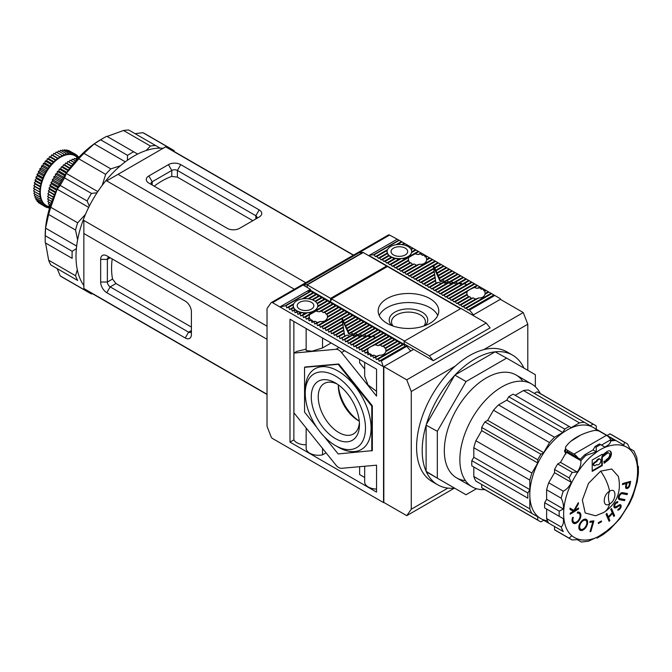<?xml version="1.0" encoding="UTF-8"?>
<svg xmlns="http://www.w3.org/2000/svg" width="672" height="672" viewBox="0 0 672 672"><rect width="100%" height="100%" fill="white"/><g stroke="black" fill="none" stroke-linecap="round" stroke-linejoin="round"><path stroke-width="1.01" d="M404.687 344.207L404.267 344.45L310.439 290.279L310.439 289.304L307.222 287.448L307.222 284.861L330.607 298.36L386.627 266.02L363.233 252.512L307.146 284.819L363.166 252.47A0.79 0.454 -120 0 0 362.88 252.395L306.86 284.743L303.114 285.079L307.222 287.448L307.222 284.861L363.166 252.47M386.627 266.02L386.627 266.986M331.447 299.166L330.607 299.653L330.607 301.921L330.607 298.36M53.852 153.359L59.506 156.559L53.903 153.325L52.878 155.308L51.618 154.921L50.778 156.904L49.426 156.736L48.72 158.726L47.292 158.768L46.738 160.751L45.242 161.003L44.848 162.96L43.302 163.422L43.067 165.329L41.538 165.925L41.412 167.824L39.866 168.622L39.908 170.428L38.329 171.486L38.573 173.107L37.01 174.342L37.414 175.837L35.918 177.156L36.448 178.576L34.986 180.121L35.683 181.306L41.286 184.54A28.72 16.582 -60 0 1 42.05 181.81A28.72 16.582 -60 0 1 43.016 179.071A28.72 16.582 -60 0 1 44.176 176.341A28.72 16.582 -60 0 1 45.511 173.662A28.72 16.582 -60 0 1 47.015 171.058A28.72 16.582 -60 0 1 48.661 168.563A28.72 16.582 -60 0 1 50.45 166.194A28.72 16.582 -60 0 1 52.34 163.985A28.72 16.582 -60 0 1 54.323 161.96A28.72 16.582 -60 0 1 56.381 160.138A28.72 16.582 -60 0 1 58.481 158.542A28.72 16.582 -60 0 1 60.598 157.189A28.72 16.582 -60 0 1 62.723 156.097A28.72 16.582 -60 0 1 64.823 155.266A28.72 16.582 -60 0 1 66.872 154.72A28.72 16.582 -60 0 1 68.863 154.451A28.72 16.582 -60 0 1 70.753 154.468A28.72 16.582 -60 0 1 72.534 154.778A28.72 16.582 -60 0 1 74.189 155.366A28.72 16.582 -60 0 1 75.692 156.24A28.72 16.582 -60 0 1 77.028 157.374A28.72 16.582 -60 0 1 77.91 158.382M75.575 161.003L72.324 159.13L71.249 160.751M75.608 160.969L72.324 159.13M74.256 162.557L70.098 160.146L74.29 162.506M70.098 160.146L69.006 162.044M76.734 159.676L74.525 158.399L73.5 159.751M76.768 159.642L74.525 158.399M72.82 164.312L67.855 161.448L72.853 164.262M67.855 161.448L66.881 163.397L71.45 166.034M77.725 158.575L76.658 157.962L75.726 159.046M39.833 203.456L45.427 206.867L45.511 205.044L43.966 205.842L38.363 202.608L38.396 202.054M37.01 201.239L42.647 204.506L37.01 201.239L37.178 200.407M35.893 199.634L41.521 202.919L35.893 199.634L36.204 198.534M34.986 197.795L40.606 201.079L34.986 197.795L35.456 196.451M34.297 195.728L39.908 199.021L34.297 195.728L34.961 194.166M34.7 191.722L33.844 193.528L39.446 196.762L40.404 194.746A28.72 16.582 -60 0 1 40.295 192.36A28.72 16.582 -60 0 1 40.404 189.848L39.43 189.025L40.74 187.228L39.9 186.22L41.286 184.54L40.606 183.28L42.05 181.81L41.496 180.466L43.016 179.071L42.647 177.5L44.176 176.341L43.966 174.644L45.511 173.662L45.427 171.923L47.015 171.058L47.09 169.226L48.661 168.563L48.955 166.597L50.45 166.194L50.896 164.178L52.34 163.985L52.895 162.002L54.323 161.96L55.079 159.919L56.381 160.138L57.221 158.155L58.481 158.542L59.447 156.593M40.295 192.36L34.692 189.126L33.6 191.024L39.203 194.317L40.295 192.36L39.203 191.663L40.404 189.848A28.72 16.582 120 0 1 40.74 187.228A28.72 16.582 -60 0 1 41.286 184.54M35.683 181.306L34.306 182.91L35.137 183.994L33.844 185.716L34.801 186.614L33.6 188.496L39.203 191.73M56.095 152.065L61.748 155.266L56.146 152.032L54.995 153.955M58.321 151.04L63.983 154.258L58.38 151.024L57.246 152.67M60.514 150.31L66.175 153.527L60.572 150.293L59.497 151.662M62.647 149.873L68.309 153.107L62.706 149.873L61.723 150.956M64.697 149.747L70.35 152.981L64.756 149.747L63.899 150.562M66.646 149.915L72.299 153.157L66.696 149.923L66.016 150.469M68.46 150.385L74.105 153.636L68.502 150.402L68.04 150.704M74.105 153.636L74.189 155.366L75.734 154.384L69.972 151.25M77.75 158.55L76.658 157.962M66.881 163.397L71.316 166.219M65.68 162.968L71.274 166.27M65.621 163.01L64.781 164.993L69.972 167.983M64.781 164.993L63.487 164.766L69.695 168.353M63.487 164.766L69.653 168.412M63.428 164.816L62.731 166.816L68.426 170.1M62.731 166.816L61.354 166.799L68.032 170.654M61.354 166.799L67.99 170.713M61.295 166.849L60.74 168.84L66.847 172.36M60.74 168.84L59.304 169.033L66.343 173.099M59.304 169.033L66.301 173.158M59.254 169.092L58.85 171.049L65.251 174.737M58.85 171.049L57.355 171.444L64.655 175.661M57.355 171.444L64.613 175.728M57.313 171.511L57.07 173.41L63.664 177.223M77.204 155.988L78.59 156.811L78.364 157.878M57.07 173.41L55.541 174.014L62.992 178.315M75.768 154.594L77.272 155.467L77.028 157.374L78.557 156.769M55.541 174.014L62.95 178.382M55.499 174.082L55.415 175.913L62.118 179.777M55.415 175.913L53.869 176.711L61.379 181.037M75.734 154.384L75.692 156.24L77.238 155.442M53.869 176.711L61.337 181.112M53.836 176.778L53.911 178.508L60.614 182.381M53.911 178.508L52.374 179.5L59.825 183.8M52.374 179.5L59.783 183.876M52.332 179.567L52.576 181.188L59.178 185.002M52.576 181.188L51.047 182.356L58.355 186.572M72.299 153.157L72.534 154.778L74.063 153.619M51.047 182.356L58.313 186.64M51.022 182.423L51.416 183.918L57.817 187.614M51.416 183.918L49.921 185.245L56.977 189.311M70.35 152.981L70.753 154.468L72.248 153.149M49.921 185.245L56.944 189.378M49.896 185.321L50.45 186.665L56.549 190.184M50.45 186.665L49.014 188.135L55.7 191.999M68.309 153.107L68.863 154.451L70.3 152.981M49.014 188.135L55.667 192.066M48.989 188.21L49.694 189.395L55.39 192.679M49.694 189.395L48.317 190.999L54.541 194.594M66.175 153.527L66.872 154.72L68.25 153.107M48.317 190.999L54.508 194.653M48.3 191.075L54.331 195.073M49.14 192.083L47.846 193.805L53.491 197.064M63.983 154.258L64.823 155.266L66.116 153.544M47.846 193.805L53.466 197.123M47.838 193.872L53.382 197.341M48.804 194.695L47.611 196.518L52.567 199.382M61.748 155.266L62.723 156.097L63.924 154.274M47.611 196.518L52.55 199.433L48.695 197.215L47.603 199.105L51.769 201.508M59.506 156.559L60.598 157.189L61.69 155.299M47.603 199.105L51.744 201.558M48.703 199.802L47.838 201.55L51.08 203.423M47.838 201.55L51.064 203.465M52.878 155.308L58.481 158.542M51.677 154.879L57.28 158.113M48.964 202.255L48.3 203.818L50.518 205.094M51.618 154.921L57.221 158.155M48.3 203.818L50.501 205.136M50.778 156.904L56.381 160.138M49.484 156.685L55.079 159.919M49.459 204.532L48.989 205.884L50.056 206.497L48.989 205.884M49.426 156.736L55.028 159.97M48.72 158.726L54.323 161.96M47.351 158.71L52.945 161.944M47.292 158.768L52.895 162.002M46.738 160.751L52.34 163.985M45.301 160.944L50.896 164.178M45.242 161.003L50.845 164.237M44.848 162.96L50.45 166.194M43.352 163.363L48.955 166.597M43.302 163.422L48.905 166.656M43.067 165.329L48.661 168.563M41.538 165.925L47.141 169.159M49.77 207.404L48.955 208.127L47.552 207.346M41.496 165.992L47.09 169.226M49.98 206.758A28.72 16.582 -60 0 1 48.661 206.497L47.141 207.656L45.62 206.791M48.905 208.118L48.661 206.497A28.72 16.582 -60 0 1 47.015 205.909L45.511 205.044A28.72 16.582 -60 0 1 44.176 203.902L42.647 204.506M41.412 167.824L47.015 171.058M39.866 168.622L45.469 171.856M39.824 168.689L45.427 171.923M47.09 207.64L47.015 205.909L45.427 206.867M39.908 170.428L45.511 173.662M38.363 171.41L43.966 174.644M38.329 171.486L43.932 174.72M47.015 205.909A28.72 16.582 -60 0 1 45.511 205.044M38.573 173.107L44.176 176.341M37.044 174.266L42.647 177.5M37.01 174.342L42.613 177.576M43.966 205.842L38.329 202.574M43.932 205.808L44.176 203.902A28.72 16.582 -60 0 1 43.016 202.516L41.521 202.919M37.414 175.837L43.016 179.071M35.918 177.156L41.521 180.39M35.893 177.232L41.496 180.466M42.613 204.473L43.016 202.516A28.72 16.582 -60 0 1 42.05 200.886L40.606 201.079M36.448 178.576L42.05 181.81M35.003 180.046L40.606 183.28M34.986 180.121L40.589 183.355M41.496 202.868L42.05 200.886A28.72 16.582 -60 0 1 41.286 199.038L39.908 199.021M34.306 182.91L39.908 186.144M34.297 182.986L39.9 186.22M40.589 201.029L41.286 199.038A28.72 16.582 120 0 1 40.74 196.98A28.72 16.582 -60 0 1 40.404 194.746L39.203 194.317M35.137 183.994L40.74 187.228M33.844 185.716L39.446 188.95M33.835 185.791L39.43 189.025M39.9 198.962L40.74 196.98L39.446 196.762M34.801 186.614L40.404 189.848M33.6 188.429L39.203 191.663M39.43 196.694L33.835 193.46M33.6 191.024L39.203 194.258M174.586 151.771L174.132 150.73A82.782 47.796 120 0 0 172.015 149.369A82.782 47.796 120 0 0 169.781 148.21L169.487 149.066M160.171 148.159L155.585 145.513A82.782 47.796 120 0 0 150.41 146.026L146.118 150.536M137.659 154.073L133.703 151.788A82.782 47.796 120 0 0 127.546 155.341L127.378 160.306M120.406 165.757L110.838 168.874A82.782 47.796 120 0 0 105.655 174.342L102.228 185.329M97.028 192.755L91.459 193.427A82.782 47.796 120 0 0 87.108 200.97L89.309 206.128M85.478 214.343L77.675 222.802A82.782 47.796 120 0 0 75.533 230.026L77.616 239.879M76.381 248.64L72.164 251.261A82.782 47.796 120 0 0 72.08 254.864A82.782 47.796 120 0 0 72.164 258.367L45.276 242.844L72.164 258.367M133.703 151.788L106.814 136.265A82.782 47.796 120 0 0 103.732 137.945L100.372 139.885A78.036 45.049 120 0 0 45.192 235.46L45.192 239.341A82.782 47.796 120 0 0 45.276 242.844M72.164 251.261L45.276 235.738A82.782 47.796 120 0 0 45.192 239.341M45.276 235.738L45.57 228.136L48.644 214.502L75.533 230.026M77.675 222.802L50.786 207.278A82.782 47.796 120 0 0 48.644 214.502M50.786 207.278L57.154 189.168L60.22 185.447L87.108 200.97M91.459 193.427L64.571 177.904A82.782 47.796 120 0 0 60.22 185.447M64.571 177.904L66.259 173.384L78.767 158.819L105.655 174.342M110.838 168.874L83.95 153.35A82.782 47.796 120 0 0 78.767 158.819M83.95 153.35L94.223 143.875L100.657 139.818L127.546 155.341M103.732 137.945A82.782 47.796 120 0 0 100.657 139.818M107.108 136.433L123.522 130.502L150.41 146.026M155.585 145.513L128.696 129.99A82.782 47.796 120 0 0 123.522 130.502M135.064 133.661L142.892 132.686L169.781 148.21M172.015 149.369L145.127 133.846A82.782 47.796 120 0 0 142.892 132.686M77.288 269.749L75.533 275.722A82.782 47.796 120 0 0 77.675 280.459L50.786 264.936L77.675 280.459M87.696 290.724L87.108 291.404A82.782 47.796 120 0 0 89.233 292.757A82.782 47.796 120 0 0 91.459 293.916L92.602 293.782M76.658 246.086L45.57 228.136M57.154 189.168L88.687 207.371M66.259 173.384L97.793 191.596M94.223 143.875L125.311 161.818M87.108 291.404L60.22 275.881A82.782 47.796 120 0 0 62.345 277.234L89.233 292.757M60.22 275.881L57.154 268.615M75.533 275.722L48.644 260.198A82.782 47.796 120 0 0 50.786 264.936M48.644 260.198L45.57 243.012M527.789 370.322L527.789 324.232L523.261 312.564L500.338 299.334L472.752 315.26M413.65 349.381L433.255 360.696L429.374 355.874L404.132 341.292L404.132 343.879L413.65 349.381L383.821 366.601L383.821 502.438L406.745 515.668L454.356 488.183M523.261 312.564L406.745 379.831L383.821 366.601M433.255 360.696L490.115 327.869L486.234 323.047L460.984 308.465L404.132 341.292M406.745 515.668L411.272 509.225L411.272 391.507L406.745 379.831M527.789 324.232L483.806 349.625M455.255 366.106L411.272 391.507M429.374 355.874L486.234 323.047M447.863 488.099L411.272 509.225M495.65 351.775A74.861 43.226 -60 0 1 512.56 355.135L506.957 351.901A74.861 43.226 120 0 0 449.274 371.952A74.861 43.226 120 0 0 416.59 447.292A74.861 43.226 120 0 0 432.096 481.564L437.699 484.798A74.861 43.226 -60 0 1 426.334 471.836L454.608 488.158A74.861 43.226 -60 0 1 437.699 484.798M426.115 425.174L426.115 471.349A74.861 43.226 -60 0 1 422.192 450.526A74.861 43.226 -60 0 1 426.115 425.174L437.321 431.29L466.032 381.553L506.638 358.117L535.349 374.69L535.349 386.761M465.436 480.581A59.413 34.306 -60 0 1 444.318 450.694A59.413 34.306 -60 0 1 486.335 377.924A59.413 34.306 -60 0 1 522.782 381.259M454.608 375.463L426.334 424.444A74.861 43.226 -60 0 1 454.608 375.463L454.826 375.085L466.032 381.553M495.13 351.826L455.137 374.909A74.861 43.226 -60 0 1 495.13 351.826L506.638 358.117M512.56 355.135A74.861 43.226 -60 0 1 523.925 368.096M426.115 471.349L437.321 478.178L437.321 431.29M476.49 488.72L466.032 494.752L437.321 478.178M580.608 435.103L570.889 441.252M565.555 448.736L564.463 451.046L565.95 453.961M597.265 430.592A52.584 30.358 120 0 0 550.259 444.335A52.584 30.358 120 0 0 531.636 506.688A52.584 30.358 120 0 0 547.52 520.825M607.807 436.254L614.057 439.858A55.457 32.021 -60 0 0 609.706 440.345L610.823 440.992C610.42 443.36 608.404 445.368 604.775 447.023L600.617 444.612A55.457 32.021 120 0 0 596.123 447.208L596.358 451.878L585.917 455.372L584.791 454.726A55.457 32.021 -60 0 0 580.44 459.262L567 451.5A55.457 32.021 120 0 0 566.32 452.273L560.49 462.37L557.71 463.974A55.457 32.021 120 0 0 554.534 469.476L554.534 472.685L548.705 482.782A55.457 32.021 120 0 0 546.622 489.796L546.622 499.313L544.656 502.715A55.457 32.021 120 0 0 544.589 505.344A55.457 32.021 120 0 0 544.656 507.906L563.38 518.717L546.622 509.04L546.622 518.557A55.457 32.021 120 0 0 548.705 523.16L563.27 531.569A55.457 32.021 -60 0 1 561.187 526.966C563.035 525.437 563.766 522.682 563.38 518.717M560.49 462.37L577.248 472.046C579.944 468.266 581.154 464.478 580.885 460.681L566.32 452.273M577.248 472.046L572.275 472.382L557.71 463.974M554.534 469.476L569.1 477.884L571.292 482.362L554.534 472.685M546.622 499.313L563.38 508.99C563.766 505.436 563.035 501.841 561.187 498.204A55.457 32.021 -60 0 1 563.27 491.19C566.714 489.502 569.386 486.562 571.292 482.362M563.38 508.99L559.222 511.123L544.656 502.715M571.292 536.206L569.1 538.146A55.457 32.021 -60 0 0 570.646 539.146L572.275 539.977A55.457 32.021 -60 0 1 570.646 539.146L556.08 530.737A55.457 32.021 120 0 1 554.534 529.738L554.534 526.529L563.27 531.569M572.275 539.977L577.248 539.641L581.356 542.01L588.403 541.237L596.123 537.617M638.4 466.435L638.392 473.382L637.283 481.706L632.94 496.138L629.471 503.74L620.004 518.549L609.672 529.528L603.028 534.643L597.005 538.129M484.814 489.594A59.413 34.306 -60 0 1 472.172 486.864A59.413 34.306 -60 0 1 459.866 459.665A59.413 34.306 -60 0 1 485.806 399.874A59.413 34.306 -60 0 1 531.586 383.956A59.413 34.306 -60 0 1 540.271 393.54M471.836 460.673A55.457 32.021 120 0 0 471.769 463.302A55.457 32.021 120 0 0 471.836 465.856L527.856 498.196A55.457 32.021 -60 0 1 527.789 495.642A55.457 32.021 -60 0 1 527.856 493.013L529.822 489.611L529.822 480.094L473.802 447.745L473.802 457.271L471.836 460.673L527.856 493.013M625.598 487.124A2.932 1.688 120 0 0 626.161 488.435A3.394 1.957 120 0 0 628.505 487.729A3.032 1.756 120 0 0 629.647 485.906A14.549 8.4 120 0 0 630.26 483.445L630.68 481.345L622.633 483.538L622.423 484.588L626.17 483.571L626.018 484.319A18.043 10.416 120 0 0 625.607 486.956A2.932 1.688 120 0 0 625.598 487.124M622.86 493.853L622.306 493.525A8.274 4.78 120 0 0 621.113 493.433A2.066 1.193 120 0 0 619.769 494.315A2.864 1.655 120 0 0 618.652 496.734A2.579 1.487 120 0 0 618.635 497.003A2.579 1.487 120 0 0 619.139 498.162L619.702 498.481A2.579 1.487 -60 0 1 619.198 497.322A2.579 1.487 -60 0 1 619.206 497.053A2.864 1.655 -60 0 1 620.332 494.642A2.066 1.193 -60 0 1 621.676 493.752A8.274 4.78 -60 0 1 622.86 493.853L627.068 494.626L627.522 493.559L623.322 492.786A10.609 6.124 120 0 0 621.97 492.694A3.15 1.823 120 0 0 620.088 493.844A4.418 2.554 120 0 0 618.366 497.566A3.654 2.108 120 0 0 618.366 497.784A3.654 2.108 120 0 0 619.088 499.439A8.87 5.124 120 0 0 619.156 499.481A8.87 5.124 120 0 0 620.281 499.859L624.49 500.632L624.943 499.565L620.743 498.792A11.374 6.569 -60 0 1 619.702 498.481M618.652 496.734L619.206 497.053M613.872 506.402A3.343 1.932 120 0 0 613.88 506.478A3.2 1.848 120 0 0 614.536 507.814A3.2 1.848 120 0 0 615.535 507.906A7.35 4.242 120 0 0 617.089 507.175A104.126 60.119 -60 0 1 618.811 506.1A2.083 1.201 -60 0 1 619.979 505.915A2.083 1.201 -60 0 1 620.189 506.1A1.588 0.916 -60 0 1 619.676 508.108A2.814 1.63 -60 0 1 618.03 509.149L617.837 510.224A3.956 2.285 120 0 0 620.105 508.729A2.797 1.613 120 0 0 620.701 504.899A3.116 1.798 120 0 0 620.592 504.823A3.116 1.798 120 0 0 618.862 505.084A18.262 10.542 120 0 0 617.492 505.915A10.576 6.107 -60 0 1 615.821 506.747A1.915 1.1 -60 0 1 615.14 506.713A1.915 1.1 -60 0 1 614.754 505.932A2.302 1.327 -60 0 1 614.754 505.898A2.302 1.327 -60 0 1 615.796 503.538A3.872 2.234 -60 0 1 617.568 502.74L617.837 501.673A3.965 2.293 120 0 0 615.056 503.353A3.343 1.932 120 0 0 613.872 506.402M617.568 502.74L617.005 502.412A3.872 2.234 120 0 0 615.233 503.21A2.302 1.327 120 0 0 614.191 505.571A2.302 1.327 120 0 0 614.191 505.613L614.754 505.932M615.233 503.21L615.796 503.538M578.827 527.369A6.46 3.73 120 0 0 578.995 528.696A6.46 3.73 120 0 0 580.138 530.233A6.46 3.73 120 0 0 582.834 530.183A6.275 3.62 120 0 0 585.698 527.688A6.518 3.763 120 0 0 587.689 522.572A6.602 3.814 120 0 0 587.521 520.943A6.468 3.738 120 0 0 586.387 519.439A6.468 3.738 120 0 0 583.968 519.372A6.502 3.755 120 0 0 581.364 521.304A6.661 3.847 120 0 0 578.978 525.949A6.46 3.73 120 0 0 578.827 527.369M574.82 523.597L574.266 523.278A6.342 3.662 120 0 0 580.339 515.617L580.902 515.945A7.09 4.091 120 0 0 579.44 512.366A7.09 4.091 120 0 0 577.5 512.089L577.307 513.131A5.46 3.15 -60 0 1 578.936 513.316A5.46 3.15 -60 0 1 579.869 517.356A5.149 2.974 -60 0 1 575.207 522.463L575.165 522.472A5.376 3.1 -60 0 1 573.989 522.228A5.376 3.1 -60 0 1 572.872 519.767A5.376 3.1 -60 0 1 573.325 517.432L572.594 517.39A6.703 3.872 120 0 0 572.065 520.22A6.703 3.872 120 0 0 573.451 523.286A6.703 3.872 120 0 0 574.82 523.597A6.342 3.662 120 0 0 580.902 515.945M573.182 523.11A6.703 3.872 120 0 0 574.266 523.278M572.67 517.39A5.376 3.1 120 0 0 572.317 519.439A5.376 3.1 120 0 0 573.426 521.9A5.376 3.1 120 0 0 573.72 522.035M629.689 482.614L626.396 483.034L629.689 482.614L629.311 484.47A14.095 8.14 -60 0 1 629.135 485.226A2.1 1.21 -60 0 1 628.286 486.872A2.024 1.168 -60 0 1 626.783 487.36A2.024 1.168 -60 0 1 626.606 487.217A2.176 1.252 -60 0 1 626.396 486.436A2.176 1.252 -60 0 1 626.43 486.041L625.867 485.713A2.176 1.252 120 0 0 625.834 486.116A2.176 1.252 120 0 0 626.044 486.898A2.024 1.168 120 0 0 626.22 487.032A2.024 1.168 120 0 0 626.43 487.116M599.945 459.136A3.167 1.831 120 0 0 599.684 458.934A3.167 1.831 120 0 0 596.249 461.294L594.451 462.336A1.781 1.033 120 0 0 593.191 464.512A1.781 1.033 120 0 0 593.561 465.335L594.115 465.654A1.781 1.033 -60 0 1 593.746 464.839A1.781 1.033 -60 0 1 595.006 462.655L596.812 461.614A3.167 1.831 -60 0 1 600.247 459.262A3.167 1.831 -60 0 1 600.247 462.916A3.167 1.831 -60 0 1 597.08 464.747A3.167 1.831 -60 0 1 596.812 464.528L595.006 465.57A1.781 1.033 -60 0 1 594.115 465.654M585.505 520.296A5.116 2.957 120 0 0 585.236 520.111A5.116 2.957 120 0 0 582.868 520.262A5.074 2.932 120 0 0 581.608 521.195A5.401 3.116 120 0 0 579.314 525.185A4.595 2.654 120 0 0 579.121 526.571A4.595 2.654 120 0 0 579.163 527.184A5.074 2.932 120 0 0 580.171 528.898A5.074 2.932 120 0 0 580.474 529.032M582.17 521.522A5.074 2.932 -60 0 1 583.43 520.59A5.116 2.957 -60 0 1 585.799 520.439A5.116 2.957 -60 0 1 586.799 522.035A5.25 3.032 120 0 1 586.807 523.463A5.384 3.108 -60 0 1 584.909 527.528A5.149 2.974 -60 0 1 582.901 529.158A5.074 2.932 -60 0 1 580.734 529.217A5.074 2.932 -60 0 1 579.726 527.512A4.595 2.654 -60 0 1 579.676 526.898A4.595 2.654 -60 0 1 579.869 525.504A5.401 3.116 -60 0 1 582.17 521.522L581.608 521.195M537.734 516.827L481.715 484.487L481.715 487.696A55.457 32.021 120 0 0 483.252 488.687L539.272 521.027A55.457 32.021 -60 0 1 537.734 520.036L537.734 516.827L475.885 481.118A55.457 32.021 120 0 1 473.802 476.515L473.802 466.99L527.856 498.196M487.67 420.328L543.69 452.668L549.52 442.571A55.457 32.021 -60 0 1 554.543 437.262L562.792 432.499L564.757 429.097A55.457 32.021 -60 0 1 569.243 426.502L513.223 394.162A55.457 32.021 120 0 0 508.738 396.757L506.772 400.159L498.523 404.922A55.457 32.021 120 0 0 493.5 410.231L487.67 420.328L484.89 421.932A55.457 32.021 120 0 0 481.715 427.434L481.715 430.643L475.885 440.74A55.457 32.021 120 0 0 473.802 447.745M569.243 426.502L571.208 427.644L579.457 422.881A55.457 32.021 -60 0 1 584.48 422.386L528.469 390.037A55.457 32.021 120 0 0 523.438 390.541L515.197 395.296M584.48 422.386L590.31 425.746L593.09 424.141A55.457 32.021 -60 0 1 594.728 424.981L538.709 392.641A55.457 32.021 120 0 0 537.079 391.801L534.299 393.406M549.52 523.631L543.69 520.262L540.91 521.867A55.457 32.021 -60 0 1 539.272 521.027M531.905 513.458A55.457 32.021 -60 0 1 529.822 508.855L473.802 476.515M529.822 508.855L529.822 499.338M473.802 457.271L529.822 489.611M529.822 480.094A55.457 32.021 -60 0 1 531.905 473.08L475.885 440.74M531.905 473.08L537.734 462.983L481.715 430.643M549.52 442.571L493.5 410.231M554.543 437.262L498.523 404.922M562.792 432.499L506.772 400.159M579.457 422.881L523.438 390.541M594.728 424.981A55.457 32.021 -60 0 1 596.266 425.972L596.266 429.19L601.289 432.088A55.457 32.021 120 0 0 600.886 432.088M537.734 462.983L537.734 459.774A55.457 32.021 -60 0 1 540.91 454.272L543.69 452.668M481.715 487.696L537.734 520.036M537.734 459.774L481.715 427.434M484.89 421.932L540.91 454.272M564.757 429.097L508.738 396.757M593.09 424.141L537.079 391.801M637.745 466.057L636.796 457.422L633.94 450.937L629.832 448.568L627.64 444.083A55.457 32.021 120 0 0 626.094 443.092L611.528 434.683A55.457 32.021 120 0 0 609.899 433.843L607.118 435.448M565.555 449.509A51.492 29.728 0 0 0 564.463 451.046M601.289 432.088L623.876 445.124L624.464 442.252L609.899 433.843M561.187 526.966L546.622 518.557M561.187 498.204L546.622 489.796M563.27 491.19L548.705 482.782M565.958 452.911A5.939 3.427 180 0 1 565.555 451.668L565.555 447.787A5.939 3.427 180 0 1 566.009 446.468A50.501 29.156 180 0 1 593.3 430.71A5.939 3.427 180 0 1 599.785 431.449L606.488 435.33L574.006 454.087A8.711 5.032 60 0 1 577.744 457.699M624.464 442.252A55.457 32.021 120 0 1 626.094 443.092L627.64 444.083M554.534 529.738L569.1 538.146M567.294 451.668L567.294 450.215A5.939 3.427 180 0 1 565.555 447.787M567.294 450.215L574.006 454.087M610.966 440.135A8.711 5.032 -120 0 0 606.488 435.33M596.358 451.878L593.04 449.971L584.791 454.726M596.123 447.208L595.006 446.561L593.04 449.971M600.617 444.612L599.491 443.965A55.457 32.021 120 0 0 595.006 446.561M609.706 440.345L601.457 445.108M618.349 476.398L611.747 469.022L600.608 471.131L588.504 483.353L582.355 500.035L585.194 512.971L595.619 515.777L603.708 512.492C616.812 503.807 621.692 491.778 618.349 476.398M612.536 513.458L613.83 516.466L614.603 515.651L611.528 508.494L610.747 509.309L612.234 512.761L608.303 516.844L606.816 513.383L606.035 514.198L609.118 521.354L609.89 520.54L608.605 517.541L612.536 513.458L611.974 513.139L608.042 517.222L609.336 520.22L608.849 520.724M603.884 461.53L604.178 463.268L608.034 460.253A5.746 3.318 120 0 0 611.209 455.213A5.746 3.318 120 0 0 610.201 451.072A5.746 3.318 120 0 0 606.631 451.828L602.288 455.221L602.288 454.247L592.208 460.068L592.208 471.391L602.288 465.57L602.288 457.187L606.917 453.575A3.368 1.94 -60 0 1 609.017 453.13A3.368 1.94 -60 0 1 609.605 455.557A3.368 1.94 -60 0 1 607.748 458.514L606.094 459.799L606.211 460.53L603.884 461.53M598.332 523.522L601.457 521.774L601.465 520.968L598.34 522.715L598.332 523.522M590.024 531.661L590.806 531.569L593.897 520.85L590.142 521.287L589.848 522.32L592.822 521.976L590.024 531.661M570.192 513.232L570.226 514.189L578.584 508.956L578.55 507.998L574.652 510.434L578.399 503.849L578.348 502.597L573.922 510.376L570.007 508.183L570.049 509.46L573.325 511.266L570.192 513.232M600.608 471.131A31.685 18.295 -120 0 1 609.588 491.224A19.807 11.432 -120 0 0 609.588 503.958C602.482 508.46 602.465 494.945 609.588 491.224C616.686 486.721 616.711 500.237 609.588 503.958A31.685 18.295 60 0 1 603.708 512.492M630.025 481.53L629.698 483.118A14.549 8.4 -60 0 1 629.084 485.587A3.032 1.756 -60 0 1 627.942 487.402A3.394 1.957 -60 0 1 625.926 488.225M630.26 483.445L629.698 483.118M629.647 485.906L629.084 485.587M628.505 487.729L627.942 487.402M626.17 483.571L622.524 484.084M626.875 493.441L626.506 494.298L627.068 494.626M622.306 493.525L626.506 494.298M619.769 494.315L620.332 494.642M624.49 500.632L623.927 500.312L624.296 499.447M620.281 499.859L623.927 500.312M618.929 499.321A8.87 5.124 120 0 0 619.718 499.54M617.929 509.695A3.956 2.285 120 0 0 619.542 508.402A2.797 1.613 120 0 0 620.273 504.706M619.626 505.781A2.083 1.201 120 0 0 619.416 505.596A2.083 1.201 120 0 0 618.248 505.772L618.811 506.1M618.248 505.772A104.126 60.119 120 0 0 616.526 506.848L617.089 507.175M615.535 507.906L614.981 507.587A7.35 4.242 120 0 0 616.526 506.848M614.284 507.612A3.2 1.848 120 0 0 614.981 507.587M617.005 502.412L617.173 501.766M614.191 505.613A1.915 1.1 120 0 0 614.586 506.394L615.14 506.713M613.561 515.836L614.603 515.651M608.605 517.541L608.042 517.222M609.89 520.54L609.336 520.22M608.303 516.844L606.522 513.685M614.048 515.332L611.234 508.796M609.907 450.929A5.746 3.318 120 0 1 607.48 459.934L604.061 462.596M604.54 461.017L605.111 461.387M608.714 453.004A3.368 1.94 120 0 0 608.454 452.802A3.368 1.94 120 0 0 606.362 453.247L606.917 453.575M602.288 457.187L601.734 456.868L606.362 453.247M602.288 465.57L601.734 465.242L601.734 456.868M592.208 470.744L601.734 465.242M602.288 455.221L601.734 454.574M601.457 521.774L600.902 521.287M598.34 522.883L600.894 521.455M590.806 531.569L590.243 531.25L593.225 520.926M592.822 521.976L589.966 521.917M587.689 522.572L587.135 522.245A6.518 3.763 -60 0 1 585.136 527.369A6.275 3.62 -60 0 1 582.271 529.864L582.834 530.183M579.869 530.048A6.46 3.73 120 0 0 582.271 529.864M587.521 520.943L586.958 520.615A6.468 3.738 120 0 0 586.093 519.296M587.135 522.245A6.602 3.814 120 0 0 586.958 520.615M578.642 513.173A5.46 3.15 120 0 0 578.382 512.988A5.46 3.15 120 0 0 577.382 512.736M580.339 515.617A7.09 4.091 120 0 0 579.155 512.224M570.2 513.534L578.021 508.637L578.584 508.956M573.325 511.266L570.049 509.443M578.399 503.849L577.836 503.496M574.652 510.434L574.09 510.115L577.836 503.521M626.396 483.034L626.018 484.814A10.013 5.779 120 0 0 625.867 485.713M626.606 487.217L626.044 486.898M626.43 486.041A10.013 5.779 -60 0 1 626.573 485.142L626.018 484.814M626.573 485.142L626.951 483.353M596.249 461.294L596.812 461.614M579.726 527.512L579.163 527.184M583.43 520.59L582.868 520.262M154.199 186.161A71.299 41.168 -60 0 1 161.994 180.961A71.299 41.168 -60 0 1 171.797 176.408L177.4 177.148L252.823 220.693M163.103 148.302A81.992 47.342 120 0 0 133.98 156.055A81.992 47.342 120 0 0 83.74 218.618A81.992 47.342 120 0 0 83.849 285.575M90.174 292.152A81.992 47.342 120 0 0 92.988 294.017L267.028 394.498M267.028 394.254L83.849 288.498L83.849 220.433L267.028 326.189M294.386 289.246L106.688 180.877L118.02 174.334L305.718 282.702M141.548 160.751L118.02 174.334M338.73 350.053A7.921 4.578 -120 0 0 335.924 349.306L293.916 353.06L293.916 412.81L335.924 465.074A7.921 4.578 -120 0 0 341.527 468.308L376.538 465.184L376.538 492.089L289.993 442.117L289.993 319.217L376.538 369.188L376.538 396.094L341.527 352.54A7.921 4.578 -120 0 0 338.73 350.053M411.6 251.882L411.508 252.622A12.281 7.09 0 0 0 411.65 251.546A12.281 7.09 0 0 0 411.163 249.581A12.281 7.09 0 0 0 409.34 247.405A12.281 7.09 0 0 0 408.047 246.532A12.281 7.09 0 0 0 406.535 245.792L407.627 245.162L399.227 240.307L374.018 254.864L369.818 255.024L368.701 255.671M437.741 315.504A30.299 17.497 0 0 0 429.895 307.658A30.299 17.497 0 0 0 400.63 303.131A30.299 17.497 0 0 0 379.201 315.504M429.895 298.603A30.299 17.497 0 0 0 396.875 294.815A30.299 17.497 0 0 0 378.168 310.976A30.299 17.497 0 0 0 387.047 323.341A30.299 17.497 0 0 0 420.067 327.138A30.299 17.497 0 0 0 438.774 310.976A30.299 17.497 0 0 0 429.895 298.603M374.01 355.127L372.103 355.547L370.516 353.909L369.239 353.959L367.718 351.607L367.828 348.995C368.802 347.71 371.246 346.298 375.169 344.753L378.076 345.626L380.318 345.013L382.158 346.5L383.678 346.307L384.896 348.155L385.787 348.323L385.921 351.481C384.888 354.102 382.738 355.337 379.487 355.202L376.354 356.32L374.01 355.127L372.901 355.765L373.489 357.974L375.698 357.386L376.295 359.596L378.504 358.999L379.092 361.208L381.301 360.62L406.51 346.063L405.107 346.189L403.712 344.45L402.31 344.576L400.907 342.829L399.504 342.955L398.11 341.216L396.707 341.334L395.304 339.595L393.91 339.721L392.507 337.982L391.104 338.1L389.701 336.361L388.307 336.487L386.904 334.748L385.501 334.866L384.098 333.127L382.704 333.253L381.301 331.514L379.898 331.632L378.504 329.893L377.101 330.019L375.698 328.28L374.296 328.398L372.901 326.659L371.498 326.785L370.096 325.046L368.701 325.164L367.298 323.425L365.896 323.551L364.493 321.804L363.098 321.93L361.696 320.191L360.293 320.317L358.898 318.57L357.496 318.696L356.093 316.957L354.69 317.083L353.296 315.336L351.893 315.462L350.49 313.723L349.087 313.849L347.693 312.102L346.29 312.228L344.887 310.489L343.493 310.615L342.09 308.868L340.687 308.994L339.284 307.255L337.89 307.381L336.487 305.634L335.084 305.76L333.69 304.021L332.287 304.147L330.884 302.4L329.482 302.526L328.087 300.787L326.684 300.913L325.282 299.166L323.887 299.292L322.484 297.553L321.082 297.679L319.679 295.932L318.284 296.058L316.882 294.319L315.479 294.445L314.084 292.698L312.682 292.824L311.279 291.085L286.07 305.634L286.667 307.843L288.876 307.255L289.464 309.464L291.673 308.868L292.261 311.077L294.47 310.489L295.067 312.698L297.276 312.102L297.864 314.311L300.073 313.723L300.67 315.932L302.879 315.336L303.467 317.545L305.676 316.957L306.272 319.166L308.482 318.57L309.07 320.779L311.279 320.191L311.875 322.4L314.084 321.804L314.672 324.013L316.882 323.425L317.47 325.634L319.679 325.046L320.275 327.247L322.484 326.659L323.072 328.868L325.282 328.28L325.878 330.481L328.087 329.893L328.675 332.102L330.884 331.514L331.481 333.724L333.69 333.127L334.278 335.336L336.487 334.748L337.075 336.958L339.284 336.361L339.881 338.57L342.09 337.982L342.678 340.192L344.887 339.595L345.484 341.804L347.693 341.216L348.281 343.426L350.49 342.829L351.086 345.038L353.296 344.45L353.884 346.66L356.093 346.063L356.689 348.272L358.898 347.684L359.486 349.894L361.696 349.297L362.284 351.506L364.493 350.918L365.089 353.128L367.298 352.531L367.886 354.74L370.096 354.152L370.692 356.362L372.901 355.765M306.272 319.166L309.137 317.512L309.464 314.773L315.899 311.06L319.024 311.8L321.367 311.128L323.282 312.581L324.862 312.346L326.138 314.16L327.104 314.286L327.558 317.26C326.584 320.51 324.131 321.922 320.208 321.502L317.302 322.501L315.059 321.241L313.219 321.619L311.699 319.948L310.481 319.964L309.112 316.957M482.832 289.061L484.05 290.909L484.94 291.077L485.075 294.235C484.033 296.856 481.891 298.099 478.632 297.956L475.507 299.082L473.164 297.881L471.248 298.301L469.669 296.663L468.392 296.713L466.872 294.361L466.973 291.749C467.947 290.464 470.4 289.052 474.323 287.507L477.229 288.38L479.472 287.767L481.312 289.254L483.252 288.817L407.627 245.162M374.018 254.864L375.421 256.603L376.824 256.477L378.218 258.224L379.621 258.098L381.024 259.837L382.418 259.711L383.821 261.458L385.224 261.332L386.627 263.071L388.021 262.945L389.424 264.692L390.827 264.566L392.221 266.305L393.624 266.179L395.027 267.926L408.282 260.266L408.61 257.527L415.052 253.814L418.177 254.554L420.521 253.89L422.428 255.335L424.015 255.108L425.292 256.914L426.258 257.048L426.712 260.014C425.737 263.264 423.284 264.676 419.362 264.256L416.455 265.255L414.212 263.995L412.373 264.373L410.852 262.702L409.634 262.727L408.265 259.711M391.759 325.567A19.27 11.122 180 0 1 396.757 311.195A19.27 11.122 180 0 1 422.092 312.161A19.27 11.122 180 0 1 425.174 325.567M423.847 326.046A16.968 9.794 0 0 0 425.435 321.905A16.968 9.794 0 0 0 420.47 314.983A16.968 9.794 0 0 0 401.974 312.858A16.968 9.794 0 0 0 391.507 321.905A16.968 9.794 0 0 0 393.095 326.046M322.484 297.553L315.504 301.577A12.281 7.09 0 0 0 314.219 300.703A12.281 7.09 0 0 0 312.707 299.964L319.679 295.932M299.653 309.112A8.316 4.805 180 0 1 297.217 305.718A8.316 4.805 180 0 1 302.358 301.283A8.316 4.805 180 0 1 311.422 302.324A8.316 4.805 180 0 1 313.858 305.718A8.316 4.805 180 0 1 308.717 310.153A8.316 4.805 180 0 1 299.653 309.112M393.481 254.94A8.316 4.805 180 0 1 391.045 251.546A8.316 4.805 180 0 1 396.186 247.111A8.316 4.805 180 0 1 405.25 248.153A8.316 4.805 180 0 1 407.686 251.546A8.316 4.805 180 0 1 402.553 255.982A8.316 4.805 180 0 1 393.481 254.94M191.402 327.079L115.979 283.534L112.535 279.048A71.299 41.168 -60 0 1 112.182 258.93M177.4 177.148L177.4 170.453L255.822 215.729L255.822 218.963A3.965 2.285 0 0 0 256.981 217.342A3.965 2.285 0 0 0 255.822 215.729L259.182 209.908A8.711 5.032 180 0 1 259.182 217.022L239.576 228.337A8.711 5.032 180 0 1 227.254 228.337L148.831 183.061A8.711 5.032 180 0 1 148.831 175.946L152.191 181.768A3.965 2.285 0 0 0 151.032 183.389A3.965 2.285 0 0 0 152.174 184.993M171.797 176.408L171.797 170.453L168.437 164.632A8.711 5.032 180 0 1 180.76 164.632L177.4 170.453A3.965 2.285 0 0 0 171.797 170.453L152.191 181.768L152.191 185.002M353.539 255.091L174.98 151.998A81.992 47.342 120 0 0 171.965 150.494M106.814 292.698L185.237 337.982A8.711 5.032 60 0 0 191.402 334.421L191.402 311.783A8.711 5.032 60 0 0 185.237 301.106L106.814 255.83L110.174 257.771L107.377 259.392L100.657 259.392A8.711 5.032 60 0 1 106.814 255.83L110.174 257.771A3.965 2.285 -120 0 0 108.192 257.578A3.965 2.285 -120 0 0 107.377 259.392L107.377 282.03A3.965 2.285 -120 0 0 110.174 286.877L106.814 292.698A8.711 5.032 60 0 1 100.657 282.03L107.377 282.03L112.535 279.048M185.237 337.982L188.597 332.161A3.965 2.285 -120 0 0 190.579 332.354A3.965 2.285 -120 0 0 191.402 330.54L188.597 332.161L110.174 286.877L115.979 283.534M180.76 164.632L259.182 209.908M168.437 164.632L148.831 175.946M100.657 259.392L100.657 282.03M353.329 255.209L165.631 146.84L141.826 160.583M271.337 302.551A2.377 1.369 60 0 0 271.068 302.795L267.254 308.23A2.377 1.369 -120 0 0 267.028 309.07L267.028 425.754A2.377 1.369 60 0 0 267.254 426.854L271.068 436.691A2.377 1.369 -120 0 0 272.521 438.505L383.544 502.597L383.544 366.761L272.521 302.669L389.6 235.074A2.377 1.369 -120 0 0 388.416 234.956L271.337 302.551A2.377 1.369 60 0 1 272.521 302.669M83.849 233.52L267.028 339.276M316.655 427.182L304.559 412.129L304.559 367.315L305.122 366.996L338.73 363.997L372.338 405.804L372.338 450.618L338.167 453.944L324.299 436.691M399.227 240.307L389.6 235.074M500.623 299.166L473.449 314.857L469.249 309.842L494.458 295.285L500.136 298.57L500.623 299.494M362.88 252.395L359.134 252.731L303.114 285.079M396.984 239.341L369.818 255.024L369.541 256.158M310.439 289.304L279.913 306.928M383.057 366.156L381.301 360.62M286.07 305.634L280.392 306.886M383.544 366.761L410.71 351.078L406.51 346.063M289.993 442.117L293.866 439.883L293.866 321.46M376.538 489.065A12.281 7.09 180 0 1 364.678 481.984L364.678 466.242M364.678 477.481L359.621 474.558L359.621 466.696M326.08 452.819L322.535 454.86A12.281 7.09 180 0 1 306.146 448.182L306.146 428.022M306.146 444.755A12.281 7.09 180 0 1 293.866 439.883M306.146 349.138L296.856 351.364L293.916 353.06M306.146 328.541L306.146 350.591L312.068 351.179L322.535 347.945L331.145 342.98M364.678 362.342L364.678 376.202L367.979 384.922L376.538 391.331M359.621 359.419L359.621 362.804L364.678 369.096M494.458 295.285L483.252 288.817M309.07 291.068L310.439 290.279M398.908 240.122L373.699 254.68M307.079 291.245L310.96 290.9L285.751 305.449M373.489 357.974L376.354 356.32M372.103 355.547L370.692 356.362M370.516 353.909L370.096 354.152M369.239 353.959L367.886 354.74M368.281 351.968L367.298 352.531M367.718 351.607L365.089 353.128M364.493 350.918L367.828 348.995M317.302 322.501L314.672 324.013M320.208 321.502L316.882 323.425M315.059 321.241L314.084 321.804M313.219 321.619L311.875 322.4M311.699 319.948L311.279 320.191M310.481 319.964L309.07 320.779M309.59 317.932L308.482 318.57M300.073 313.723L302.14 312.53L300.124 313.018L297.864 314.311M300.124 313.018L298.368 311.472L297.276 312.102M296.856 311.665L295.571 309.859A12.281 7.09 0 0 0 298.368 311.472L295.067 312.698M295.571 309.859L294.521 309.784L293.74 307.684A12.281 7.09 0 0 0 295.571 309.859L294.47 310.489M294.521 309.784L292.261 311.077M312.707 299.964A12.281 7.09 0 0 0 308.935 298.906A12.281 7.09 0 0 0 303.668 298.712A12.281 7.09 0 0 0 293.404 304.643A12.281 7.09 0 0 0 293.261 305.718A12.281 7.09 0 0 0 293.74 307.684L291.673 308.868M469.568 310.027L494.777 295.47M460.849 308.549L369.818 255.99M381.62 360.805L406.829 346.248M322.535 347.945L322.535 338.008M322.535 454.86L322.535 448.417M405.829 245.515L407.039 244.818M404.83 243.541L402.763 244.734A12.281 7.09 0 0 0 397.496 244.541A12.281 7.09 0 0 0 387.232 250.471A12.281 7.09 0 0 0 387.089 251.546A12.281 7.09 0 0 0 387.568 253.504A12.281 7.09 0 0 0 389.399 255.688A12.281 7.09 0 0 0 392.196 257.3L390.684 257.494L389.399 255.688L388.349 255.604L387.097 251.773M408.82 247.019L409.836 246.431M409.34 247.405L410.432 246.775M410.878 249.068L412.642 248.052M411.163 249.581L413.23 248.396M420.521 253.89L421.638 253.243M421.042 252.899L418.177 254.554M422.428 255.335L423.847 254.52M424.015 255.108L424.435 254.864M425.292 256.914L426.644 256.133M426.258 257.048L427.232 256.477M430.038 258.098L426.712 260.014L426.812 259.274L429.442 257.754M477.229 288.38L479.858 286.86M474.323 287.507L477.649 285.583M479.472 287.767L480.455 287.204M481.312 289.254L482.664 288.481M484.05 290.909L485.461 290.094M484.94 291.077L486.058 290.438M488.855 292.051L485.075 294.235L485.402 293.362L488.267 291.715M379.487 355.202L375.698 357.386M305.676 316.957L309.464 314.773M298.368 311.472A12.281 7.09 0 0 0 302.14 312.53A12.281 7.09 0 0 0 307.406 312.724L302.879 315.336M300.67 315.932L304.508 313.715L302.14 312.53M293.74 307.684L293.303 307.247L289.464 309.464M469.249 309.842L467.846 309.968L466.452 308.221L465.049 308.347L463.646 306.608L462.244 306.734L460.849 304.987L459.446 305.113L458.044 303.374L456.649 303.5L468.392 296.713M395.027 267.926L396.43 267.8L397.824 269.539L399.227 269.413L400.63 271.16L402.024 271.034L403.427 272.773L404.83 272.647L406.232 274.394L407.627 274.268L409.03 276.007L410.432 275.881L411.835 277.628L413.23 277.502L414.632 279.241L416.035 279.115L417.43 280.862L418.832 280.736L420.235 282.475L421.638 282.349L423.032 284.096L424.435 283.97L425.838 285.709L427.232 285.583L428.635 287.33L430.038 287.204L431.441 288.943L432.835 288.817L434.238 290.564L435.641 290.438L437.035 292.177L438.438 292.051L439.841 293.798L441.244 293.672L442.638 295.411L444.041 295.285L445.444 297.032L446.838 296.906L448.241 298.645L449.644 298.519L451.046 300.266L452.441 300.14L453.844 301.879L455.246 301.753L456.649 303.5M404.267 341.216L460.286 308.868M404.267 344.45L404.267 343.963M460.286 308.549L387.467 266.507L331.447 298.847L331.447 300.14L330.607 299.653M404.267 340.889L331.447 298.847M406.535 245.792A12.281 7.09 0 0 0 402.763 244.734M404.233 243.197L401.814 244.6M411.65 251.857L415.439 249.665M415.052 253.814L418.832 251.63M395.984 244.734L401.436 241.584M375.421 256.603L387.568 249.589M286.667 307.843L293.731 303.761M302.156 298.906L312.682 292.824M304.508 313.715L307.406 312.724L311.749 312.766L316.126 310.237L317.671 306.793A12.281 7.09 0 0 0 317.814 305.718A12.281 7.09 0 0 0 317.335 303.761L325.282 299.166M293.303 307.247L293.261 305.945M293.404 304.643L288.876 307.255M493.861 294.949L467.846 309.968M405.107 346.189L379.092 361.208M402.024 241.928L397.496 244.541M416.035 250.009L411.508 252.622L409.954 256.066L418.244 251.286M376.824 256.477L387.232 250.471M303.668 298.712L314.084 292.698M491.66 293.672L466.452 308.221M403.712 344.45L378.504 358.999M378.218 258.224L387.131 253.075M307.986 298.771L315.479 294.445M491.064 293.328L465.049 308.347M402.31 344.576L376.295 359.596M399.504 342.955L386.249 350.608L385.921 351.481L400.907 342.829M340.687 308.994L327.659 316.52L327.558 317.26L342.09 308.868M379.621 258.098L387.568 253.504M308.935 298.906L316.882 294.319M478.632 297.956L463.646 306.608M388.307 336.487L362.284 351.506M375.169 344.753L389.701 336.361M317.47 325.634L343.493 310.615M311.749 312.766L303.467 317.545M315.899 311.06L330.884 302.4M329.482 302.526L316.126 310.237M477.061 285.247L451.046 300.266M452.441 300.14L466.973 291.749M406.232 274.394L432.247 259.367M419.362 264.256L404.83 272.647M390.827 264.566L401.234 258.552L398.336 259.543L395.968 258.359A12.281 7.09 0 0 0 401.234 258.552L405.586 258.594L409.954 256.066M405.586 258.594L392.221 266.305M393.624 266.179L408.61 257.527M381.024 259.837L388.349 255.604M311.993 299.687L318.284 296.058M475.507 299.082L462.244 306.734M386.904 334.748L361.696 349.297M378.076 345.626L391.104 338.1M319.679 325.046L344.887 310.489M328.087 300.787L317.671 306.793L317.772 306.054M319.024 311.8L332.287 304.147M453.844 301.879L466.872 294.361M474.852 283.97L449.644 298.519M407.627 274.268L432.835 259.711M416.455 265.255L403.427 272.773M382.418 259.711L389.399 255.688M473.164 297.881L460.849 304.987M398.11 341.216L385.787 348.323M385.501 334.866L359.486 349.894M380.318 345.013L392.507 337.982M339.284 307.255L327.104 314.286M320.275 327.247L346.29 312.228M326.684 300.913L317.814 306.029M321.367 311.128L333.69 304.021M455.246 301.753L467.426 294.722M474.256 283.626L448.241 298.645M409.03 276.007L435.044 260.988M414.212 263.995L402.024 271.034M396.43 267.8L408.744 260.686M398.336 259.543L389.424 264.692M383.821 261.458L390.684 257.494M314.992 301.19L321.082 297.679M471.248 298.301L459.446 305.113M396.707 341.334L384.896 348.155M384.098 333.127L358.898 347.684M382.158 346.5L393.91 339.721M337.89 307.381L326.138 314.16M322.484 326.659L347.693 312.102M323.282 312.581L335.084 305.76M472.046 282.349L446.838 296.906M410.432 275.881L435.641 261.332M412.373 264.373L400.63 271.16M397.824 269.539L409.634 262.727M386.627 263.071L393.952 258.846L395.968 258.359L388.021 262.945M385.224 261.332L392.196 257.3L393.952 258.846M469.669 296.663L458.044 303.374M395.304 339.595L383.678 346.307M382.704 333.253L356.689 348.272M336.487 305.634L324.862 312.346M323.072 328.868L349.087 313.849M323.887 299.292L317.041 303.24M471.458 282.013L445.444 297.032M411.835 277.628L437.85 262.601M410.852 262.702L399.227 269.413M381.301 331.514L373.204 336.185L375.421 337.453L372.851 336.386L356.093 346.063M325.282 328.28L342.04 318.604L341.813 318.049L342.392 318.402L350.49 313.723M315.504 301.577A12.281 7.09 180 0 1 317.335 303.761M469.249 280.736L464.512 283.466L466.729 284.743L464.159 283.668L444.041 295.285M413.23 277.502L433.348 265.885L433.121 265.339L433.7 265.684L438.438 262.945M395.968 258.359A12.281 7.09 180 0 1 392.196 257.3M372.851 336.386L370.289 337.184L353.884 346.66M379.898 331.632L370.986 336.781L373.204 336.185M342.392 318.402L342.972 320.611L351.893 315.462M325.878 330.481L342.275 321.014L342.04 318.604M307.406 312.724A12.281 7.09 0 0 0 317.671 306.793M464.159 283.668L461.597 284.474L442.638 295.411M414.632 279.241L433.583 268.304L433.348 265.885M401.234 258.552A12.281 7.09 0 0 0 411.508 252.622M370.289 337.184L367.718 336.118L353.296 344.45M378.504 329.893L368.768 335.513L370.986 336.781M342.972 320.611L343.56 320.956L353.296 315.336M328.087 329.893L342.51 321.569L342.275 321.014M461.597 284.474L459.026 283.399L441.244 293.672M416.035 279.115L433.818 268.85L433.583 268.304M367.718 336.118L365.148 336.916L351.086 345.038M377.101 330.019L366.551 336.109L368.768 335.513M343.56 320.956L344.14 323.173L354.69 317.083M328.675 332.102L342.745 323.98L342.51 321.569M459.026 283.399L456.456 284.206L439.841 293.798M417.43 280.862L434.053 271.261L433.818 268.85M365.148 336.916L362.586 335.849L350.49 342.829M375.698 328.28L364.333 334.841L366.551 336.109M344.14 323.173L344.728 323.518L356.093 316.957M330.884 331.514L342.972 324.534L342.745 323.98M456.456 284.206L453.894 283.13L438.438 292.051M418.832 280.736L434.288 271.816L434.053 271.261M362.586 335.849L360.016 336.647L348.281 343.426M374.296 328.398L362.116 335.437L364.333 334.841M344.728 323.518L345.307 325.735L357.496 318.696M331.481 333.724L343.207 326.945L342.972 324.534M453.894 283.13L451.324 283.928L437.035 292.177M420.235 282.475L434.515 274.226L434.288 271.816M360.016 336.647L357.445 335.58L347.693 341.216M372.901 326.659L359.898 334.169L362.116 335.437M345.307 325.735L345.895 326.08L358.898 318.57M333.69 333.127L343.442 327.491L343.207 326.945M451.324 283.928L448.753 282.862L435.641 290.438M421.638 282.349L434.75 274.781L434.515 274.226M357.445 335.58L354.883 336.378L345.484 341.804M371.498 326.785L357.68 334.765L359.898 334.169M345.895 326.08L346.475 328.297L360.293 320.317M334.278 335.336L343.678 329.91L343.442 327.491M448.753 282.862L446.191 283.66L434.238 290.564M423.032 284.096L434.986 277.192L434.75 274.781M354.883 336.378L352.313 335.311L344.887 339.595M370.096 325.046L355.463 333.488L357.68 334.765M346.475 328.297L347.063 328.642L361.696 320.191M336.487 334.748L343.913 330.456L343.678 329.91M446.191 283.66L443.621 282.593L432.835 288.817M424.435 283.97L435.221 277.746L434.986 277.192M352.313 335.311L349.742 336.109L342.678 340.192M368.701 325.164L353.245 334.085L355.463 333.488M347.063 328.642L347.642 330.851L363.098 321.93M337.075 336.958L344.14 332.875L343.913 330.456M443.621 282.593L441.05 283.391L431.441 288.943M425.838 285.709L435.456 280.157L435.221 277.746M349.742 336.109L347.18 335.042L342.09 337.982M367.298 323.425L351.028 332.816L353.245 334.085M347.642 330.851L348.23 331.204L364.493 321.804M339.284 336.361L344.375 333.421L344.14 332.875M441.05 283.391L438.488 282.324L430.038 287.204M427.232 285.583L435.683 280.711L435.456 280.157M347.18 335.042L339.881 338.57M365.896 323.551L348.81 333.413L351.028 332.816M348.23 331.204L348.81 334.102L361.847 336.076M344.61 335.84L344.375 333.421M438.488 282.324L435.918 283.122L428.635 287.33M435.918 283.122L435.683 280.711M365.879 336.689L363.871 336.386M342.124 319.418L348.81 334.102M433.432 266.708L440.118 281.383L453.155 283.366M455.179 283.668L457.187 283.97M433.7 265.684L439.538 278.485L440.118 281.383M454.65 272.311L440.118 280.694L442.336 280.098L444.553 281.375L446.771 280.778L448.988 282.047L451.206 281.45L453.424 282.719L455.641 282.122L457.859 283.391L460.076 282.794L462.294 284.063L464.512 283.466M452.441 271.034L439.538 278.485M442.336 280.098L455.246 272.647M451.853 270.69L438.95 278.141M444.553 281.375L457.456 273.924M449.644 269.413L438.371 275.923M446.771 280.778L458.044 274.268M449.047 269.077L437.783 275.579M448.988 282.047L460.253 275.545M446.838 267.8L437.203 273.361M451.206 281.45L460.849 275.881M446.25 267.456L436.615 273.017M453.424 282.719L463.058 277.158M444.041 266.179L436.036 270.799M455.641 282.122L463.646 277.502M443.453 265.843L435.456 270.455M457.859 283.391L465.856 278.779M441.244 264.566L434.868 268.246M460.076 282.794L466.452 279.115M440.647 264.222L434.288 267.893M462.294 284.063L468.661 280.392M305.256 393.364A42.58 24.587 60 0 1 335.37 375.984A42.58 24.587 60 0 1 365.476 428.131A42.58 24.587 60 0 1 335.37 445.519A42.58 24.587 60 0 1 305.256 393.364L305.256 390.13A46.544 26.872 -120 0 1 338.167 371.129A46.544 26.872 -120 0 1 371.078 428.131A46.544 26.872 -120 0 1 338.167 447.132L335.37 445.519M311.279 396.841A34.062 19.664 -120 0 0 335.37 438.564A34.062 19.664 -120 0 0 359.453 424.654A34.062 19.664 -120 0 0 335.37 382.931A34.062 19.664 -120 0 0 311.279 396.841M337.176 384.056A29.148 16.825 -120 0 0 324.593 383.317A29.148 16.825 -120 0 0 318.234 396.841A29.148 16.825 -120 0 0 331.162 426.392A29.148 16.825 -120 0 0 353.732 433.793A29.148 16.825 -120 0 0 359.386 422.528M338.327 385.938A28.291 16.338 -120 0 0 358.336 420.588A28.291 16.338 -120 0 0 359.268 421.1A31.458 18.161 60 0 1 338.369 384.88A28.291 16.338 -120 0 0 338.327 385.938M338.73 363.997L338.167 364.316L371.776 406.132L372.338 405.804M371.776 406.132L371.776 450.946M304.559 367.315L338.167 364.316M600.608 535.105C589.487 542.984 565.9 544.505 563.749 517.037C561.985 489.325 583.64 460.614 594.829 453.583C605.615 443.906 630.554 437.195 636.56 461.689C642.205 486.494 623.003 517.499 612.032 526.42L606.396 531.233L600.608 535.105M585.917 455.372A55.457 32.021 120 0 0 580.885 460.681M569.1 477.884A55.457 32.021 -60 0 1 572.275 472.382M559.222 516.314A55.457 32.021 -60 0 1 559.154 513.752A55.457 32.021 -60 0 1 559.222 511.123M595.006 462.655L594.451 462.336M579.869 525.504L579.314 525.185M615.854 440.496A55.457 32.021 120 0 0 610.823 440.992M621.113 493.433L621.676 493.752M619.542 508.402L620.105 508.729M607.48 459.934L608.034 460.253M585.698 527.688L585.136 527.369M339.016 347.525L335.924 349.306M341.527 352.54L344.618 350.759M456.624 477.893L472.172 486.864M516.046 374.976L531.586 383.956M619.416 505.596L619.979 505.915M608.454 452.802L609.017 453.13M573.426 521.9L573.989 522.228M578.382 512.988L578.936 513.316M626.22 487.032L626.783 487.36M599.684 458.934L600.247 459.262M580.171 528.898L580.734 529.217M585.236 520.111L585.799 520.439M293.261 305.718L293.261 306.289M411.65 251.546L411.65 252.118M387.089 251.546L387.089 252.118M317.814 305.718L317.814 306.289"/></g></svg>
